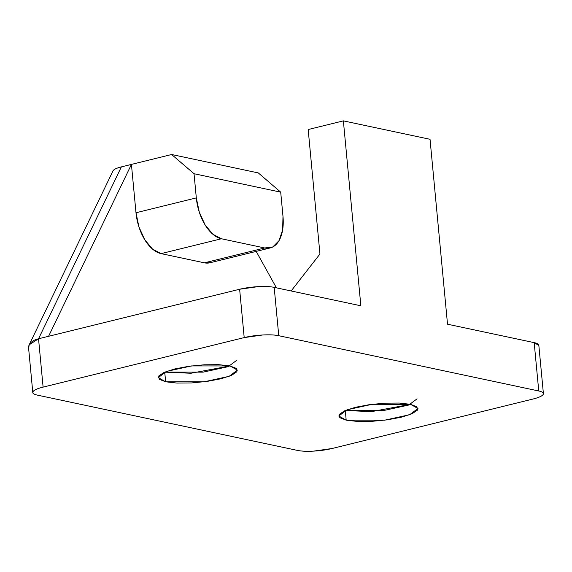 <?xml version="1.0" encoding="UTF-8"?>
<svg xmlns="http://www.w3.org/2000/svg" width="572" height="572" viewBox="0 0 572 572"><rect width="100%" height="100%" fill="white"/><g stroke="black" fill="none" stroke-linecap="round" stroke-linejoin="round"><path stroke-width="0.86" d="M410.546 404.325L417.982 408.508L409.645 414.721L384.584 420.198L346.196 420.17L345.288 410.503L346.196 420.17L338.767 415.994L347.104 409.781L372.165 404.304L410.546 404.325L416.945 406.806L417.467 410.124L412.04 413.756L401.487 417.16L387.416 419.819L371.964 421.328L357.493 421.45L346.196 420.17L339.804 417.689L339.282 414.378L344.709 410.746L355.262 407.336L369.333 404.676L384.784 403.174L399.256 403.053L410.546 404.325L371.507 411.633L345.266 410.503L383.669 410.524L408.73 405.055L417.067 398.834M230.008 365.944L190.955 373.251L164.729 372.122L165.644 381.789L158.215 377.613L166.552 371.4L191.613 365.923L229.994 365.944L236.393 368.425L236.915 371.736L231.488 375.375L220.928 378.778L206.857 381.438L191.413 382.947L176.941 383.068L165.644 381.789L159.252 379.308L158.73 375.997L164.157 372.358L174.71 368.954L188.781 366.294L204.233 364.793L218.704 364.664L229.994 365.944L237.43 370.12L229.093 376.34L204.032 381.817L165.644 381.789L164.715 372.122M538.853 345.488L534.184 342.635L447.518 324.21L534.184 342.635L538.752 390.983L278.757 335.707C274.767 334.863 269.398 334.62 262.655 334.992L244.201 337.594L43.107 387.115C37.552 388.481 34.227 389.947 33.119 391.513C32.011 393.078 33.455 394.287 37.445 395.138L297.44 450.407C301.43 451.258 306.792 451.494 313.542 451.129L331.989 448.527L533.09 399.006C538.638 397.633 541.97 396.167 543.078 394.601C544.179 393.036 542.742 391.827 538.752 390.983L278.757 335.707L274.188 287.366C270.198 286.515 264.829 286.279 258.079 286.643L239.632 289.246L48.591 336.293L239.632 289.246L244.201 337.594A24.868 5.362 -5.4 0 1 278.757 335.707L274.188 287.366L360.853 305.791L274.188 287.366A24.868 5.362 174.6 0 0 239.632 289.246L244.201 337.594L43.107 387.115L38.538 338.767L48.591 336.293L38.538 338.767L121.371 166.888C115.816 168.254 112.949 169.82 112.77 171.586M276.433 287.845L256.185 251.394L276.433 287.845M210.231 262.705L204.418 262.827L161.09 253.618L152.531 249.099L144.759 239.739L138.953 226.977L135.993 212.755L131.424 164.407L48.591 336.293L131.424 164.407L121.371 166.888L171.643 154.504L131.424 164.407L135.993 212.755A37.294 20.642 76.2 0 0 161.09 253.618L204.418 262.827L264.75 247.976L221.414 238.76L161.09 253.618L221.414 238.76L264.75 247.976L272.78 246.975L279.065 240.612L282.647 229.844L282.983 216.323L280.702 192.149L194.037 173.724L196.318 197.898L199.285 212.126L205.091 224.882L212.863 234.241L221.414 238.76A37.294 20.642 -103.8 0 1 196.318 197.898L194.037 173.724L280.702 192.149L258.308 172.93L171.643 154.504L194.037 173.724L171.643 154.504L258.308 172.93L280.702 192.149L282.983 216.323A37.294 20.642 -103.8 0 1 270.549 247.848A37.294 20.642 -103.8 0 1 264.75 247.976L204.418 262.827A37.294 20.642 76.2 0 0 210.217 262.705M360.853 305.791L343.372 120.871L430.037 139.296L447.518 324.21L430.037 139.296L343.372 120.871L308.179 129.537L319.948 254.025L291.148 290.969L319.948 254.025L308.179 129.537L343.372 120.871L360.853 305.791M538.831 345.295A24.868 5.362 174.6 0 0 534.184 342.635L538.752 390.983A24.868 5.362 -5.4 0 1 543.4 393.643A24.868 5.362 -5.4 0 1 533.09 399.006L331.989 448.527A24.868 5.362 -5.4 0 1 297.44 450.407L37.445 395.138A24.868 5.362 -5.4 0 1 32.797 392.478A24.868 5.362 -5.4 0 1 43.107 387.115L38.538 338.767C33.355 340.018 30.109 342.378 28.8 345.831L28.6 348.119L32.797 392.521M196.318 197.898L135.993 212.755L196.318 197.898M164.729 372.122L203.117 372.143L228.178 366.666L236.515 360.453M28.629 348.412L29.201 344.78L38.538 338.767L121.371 166.888L117.096 168.168M543.4 393.593L538.824 345.252M112.934 171.014L29.201 344.78M209.91 262.784L270.241 247.933"/></g></svg>

